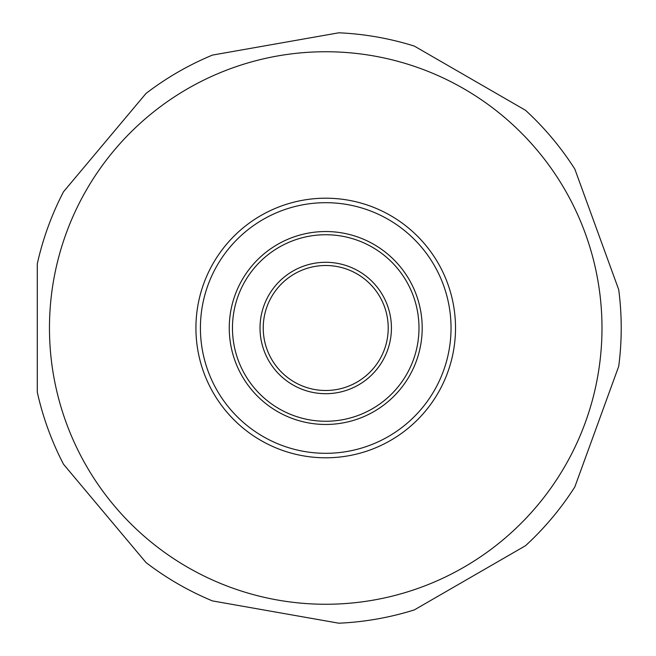 <?xml version="1.0" encoding="UTF-8"?>
<svg xmlns="http://www.w3.org/2000/svg" width="656" height="656" viewBox="0 0 656 656"><rect width="100%" height="100%" fill="white"/><g stroke="black" fill="none" stroke-linecap="round" stroke-linejoin="round"><path stroke-width="0.98" d="M325.72 262.302A65.698 65.698 0 0 1 391.427 328A65.698 65.698 0 0 1 325.72 393.698A65.698 65.698 0 0 1 260.022 328A65.698 65.698 0 0 1 325.72 262.302M325.72 265.508A62.492 62.492 0 0 1 388.221 328A62.492 62.492 0 0 1 325.72 390.492A62.492 62.492 0 0 1 263.228 328A62.492 62.492 0 0 1 325.72 265.508M325.72 421.259A93.259 93.259 0 0 1 232.462 328A93.259 93.259 0 0 1 325.72 234.741A93.259 93.259 0 0 1 418.987 328A93.259 93.259 0 0 1 325.72 421.259M325.72 231.535A96.465 96.465 0 0 1 422.193 328A96.465 96.465 0 0 1 325.72 424.465A96.465 96.465 0 0 1 229.256 328A96.465 96.465 0 0 1 325.72 231.535M325.72 202.688A125.312 125.312 0 0 1 451.033 328A125.312 125.312 0 0 1 325.72 453.312A125.312 125.312 0 0 1 200.416 328A125.312 125.312 0 0 1 325.72 202.688M325.72 198.202A129.798 129.798 0 0 1 455.518 328A129.798 129.798 0 0 1 325.72 457.798A129.798 129.798 0 0 1 195.923 328A129.798 129.798 0 0 1 325.72 198.202M325.72 51.742A276.258 276.258 0 0 1 601.987 328A276.258 276.258 0 0 1 325.72 604.258A276.258 276.258 0 0 1 49.462 328A276.258 276.258 0 0 1 325.72 51.742M325.72 620.888L338.832 623.2A295.487 295.487 0 0 0 414.371 609.883L525.513 545.71A295.487 295.487 0 0 0 574.82 486.949L618.715 366.351A295.487 295.487 0 0 0 618.715 289.649L574.82 169.051A295.487 295.487 0 0 0 525.513 110.29L414.371 46.117A295.487 295.487 0 0 0 338.832 32.8L212.446 55.088A295.487 295.487 0 0 0 146.017 93.439L63.517 191.749A295.487 295.487 0 0 0 37.285 263.827L37.285 392.173A295.487 295.487 0 0 0 63.517 464.251L146.017 562.561A295.487 295.487 0 0 0 212.446 600.912L325.72 620.888"/></g></svg>
